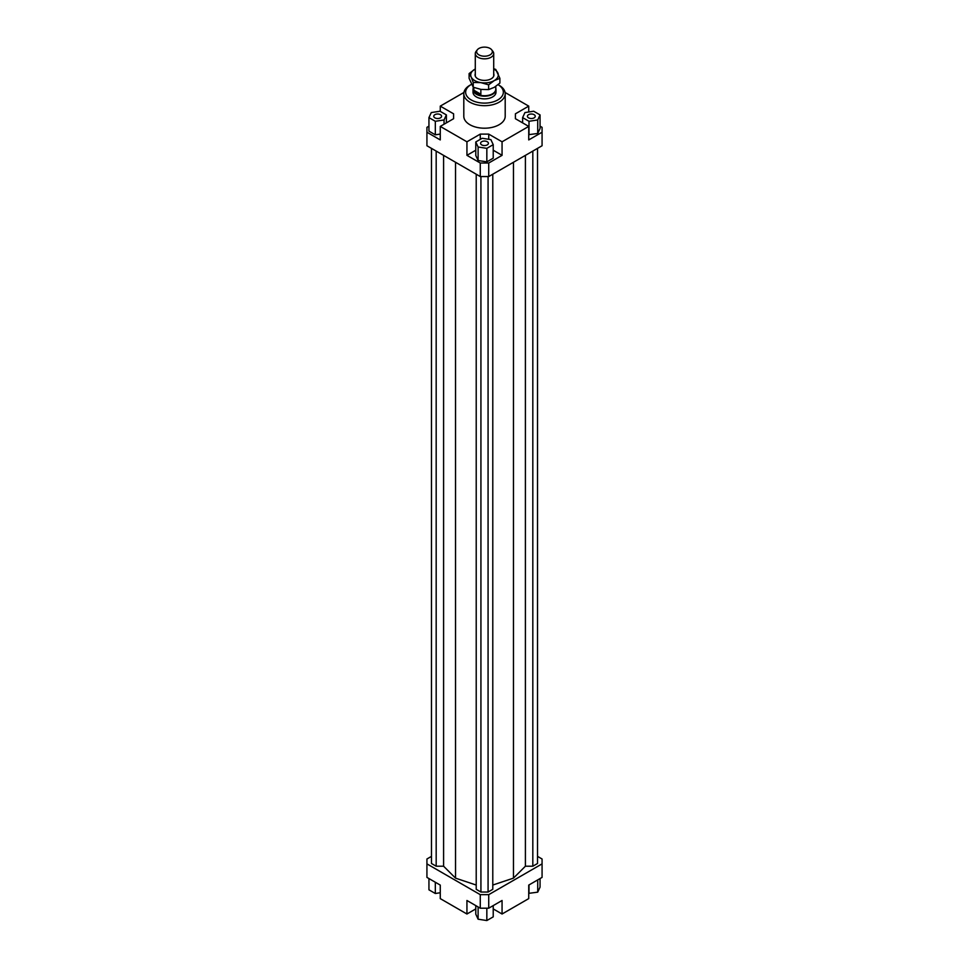 <?xml version="1.0" encoding="UTF-8"?>
<svg xmlns="http://www.w3.org/2000/svg" width="969" height="969" viewBox="0 0 969 969"><rect width="100%" height="100%" fill="white"/><g stroke="black" fill="none" stroke-linecap="round" stroke-linejoin="round"><path stroke-width="1.45" d="M495.765 88.227A11.495 6.638 180 0 1 495.995 89.548A11.495 6.638 180 0 1 488.897 95.677A11.495 6.638 180 0 1 476.373 94.247A11.495 6.638 180 0 1 473.005 89.548A11.495 6.638 180 0 1 473.235 88.227M495.765 86.398L495.765 89.221A11.265 6.504 180 0 1 488.812 95.228A11.265 6.504 180 0 1 476.53 93.823A11.265 6.504 180 0 1 473.235 89.221L473.235 87.21L480.927 89.402L488.618 89.596L494.263 87.343L499.895 83.08L499.895 78.344L494.263 80.584A13.796 7.97 0 0 0 497.824 72.893A13.796 7.97 0 0 0 494.263 69.32A13.796 7.97 0 0 0 493.706 69.017M473.841 90.202L480.854 94.247L476.53 93.242L473.841 90.202L473.841 87.452M477.317 49.807L476.106 51.369A9.205 5.317 0 0 0 475.294 53.537A9.205 5.317 0 0 0 477.996 57.292A9.205 5.317 0 0 0 488.025 58.443A9.205 5.317 0 0 0 493.706 53.537A9.205 5.317 0 0 0 492.894 51.369L491.683 49.807A7.873 4.542 180 0 1 488.97 55.403A7.873 4.542 180 0 1 478.928 54.882A7.873 4.542 180 0 1 477.317 49.807A7.873 4.542 180 0 1 490.072 48.45A7.873 4.542 180 0 1 491.683 49.807M480.854 89.39L480.854 94.247M495.995 89.548L495.995 92.225A11.495 6.638 180 0 1 488.897 98.366A11.495 6.638 180 0 1 476.373 96.924A11.495 6.638 180 0 1 473.005 92.225L473.005 89.548M440.423 117.867A3.912 2.253 180 0 1 436.171 118.351A3.912 2.253 180 0 1 433.749 116.268A3.912 2.253 180 0 1 434.899 114.669A3.912 2.253 180 0 1 439.163 114.185A3.912 2.253 180 0 1 441.573 116.268A3.912 2.253 180 0 1 440.423 117.867M487.262 141.716A3.912 2.253 180 0 1 488.412 143.303A3.912 2.253 180 0 1 486.002 145.386A3.912 2.253 180 0 1 481.738 144.902A3.912 2.253 180 0 1 480.588 143.303A3.912 2.253 180 0 1 482.998 141.22A3.912 2.253 180 0 1 487.262 141.716M528.577 114.669A3.912 2.253 180 0 1 532.829 114.185A3.912 2.253 180 0 1 535.251 116.268A3.912 2.253 180 0 1 534.101 117.867A3.912 2.253 180 0 1 529.837 118.351A3.912 2.253 180 0 1 527.427 116.268A3.912 2.253 180 0 1 528.577 114.669M505.2 93.727L505.2 116.268A20.7 11.955 180 0 1 492.422 127.302A20.7 11.955 180 0 1 469.868 124.71A20.7 11.955 180 0 1 463.8 116.268L463.8 93.727A20.7 11.955 0 0 0 469.868 102.181A20.7 11.955 0 0 0 492.422 104.773A20.7 11.955 0 0 0 505.2 93.727A20.7 11.955 0 0 0 499.132 85.284L498.066 84.666A18.859 10.889 180 0 1 497.715 99.989A18.859 10.889 180 0 1 471.164 99.928A18.859 10.889 180 0 1 471.164 84.533A18.859 10.889 180 0 1 471.455 84.364M471.164 84.533L469.868 85.284A20.7 11.955 0 0 0 463.8 93.727M540.06 126.188L542.071 127.339L542.071 145.75L488.727 176.552L488.727 163.022L480.273 163.022L480.273 176.552L488.727 176.552M542.071 132.232L528.735 139.924L528.735 126.406L502.063 141.801L502.063 155.331L488.727 163.022M528.735 134.667L537.722 133.468L540.06 128.441L540.06 114.911L533.677 111.229L524.956 112.574L522.618 117.612L522.618 122.869M480.273 163.022L466.937 155.331L466.937 141.801L440.265 126.406L440.265 139.924L426.929 132.232L426.929 145.75L480.273 176.552M426.929 132.232L426.929 127.339L428.94 126.188M453.601 118.703L453.601 113.821L453.601 118.703L440.265 126.406M428.94 117.612L435.323 121.295L444.044 119.95L446.382 114.911L439.999 111.229L431.278 112.574L428.94 117.612L428.94 131.13L435.323 134.824L440.265 134.061M440.265 111.387L440.265 106.13L453.601 113.821M488.727 139.282L488.727 134.11L480.273 134.11L480.273 139.366M502.063 155.331L493.221 150.219M475.779 150.219L466.937 155.331M486.838 161.859L493.221 158.177L493.221 144.66L490.883 139.621L482.162 138.276L475.779 141.958L475.779 155.476L478.117 160.515L486.838 161.859L486.838 148.342L493.221 144.66M466.937 141.801L480.273 134.11M515.399 118.703L515.399 113.821L515.399 118.703L528.735 126.406M475.779 908.91L466.937 914.009L440.265 898.614L440.265 885.097L426.929 877.393L426.929 858.994L431.484 856.366M537.516 856.366L542.071 858.994L542.071 863.876L488.727 894.666L480.273 894.666L426.929 863.876M431.484 148.378L431.484 863.5L436.183 866.213L443.596 866.213L455.539 878.144L476.215 885.048M492.785 885.048L513.461 878.144L525.404 866.213L532.817 866.213L537.516 863.5L537.516 148.378M476.215 174.202L476.215 889.324L480.927 892.037L488.073 892.037L492.785 889.324L492.785 174.202M480.273 894.666L480.273 908.195L488.727 908.195L488.727 894.666M488.727 908.195L502.063 900.492L502.063 914.009L528.735 898.614L528.735 885.097L542.071 877.393L542.071 863.876M466.937 914.009L466.937 900.492L480.273 908.195M502.063 914.009L493.221 908.91M505.079 92.467L528.735 106.13L528.735 111.992M528.735 893.357L537.722 892.158L540.06 887.119L540.06 878.556M529.001 893.503L529.001 884.939M537.722 892.158L537.722 879.9M493.221 905.591L493.221 916.868L486.838 920.55L486.838 908.195M486.838 920.55L478.117 919.206L475.779 914.167L475.779 905.591M478.117 919.206L478.117 906.948M440.265 892.74L435.323 893.503L428.94 889.821L428.94 878.556M435.323 893.503L435.323 882.238M522.618 117.612L529.001 121.295L529.001 134.824M529.001 121.295L537.722 119.95L537.722 133.468M537.722 119.95L540.06 114.911M515.399 113.821L528.735 106.13M475.779 141.958L478.117 146.997L478.117 160.515M478.117 146.997L486.838 148.342M488.727 134.11L502.063 141.801M435.323 121.295L435.323 134.824M444.044 119.95L444.044 124.226M446.382 114.911L446.382 122.869M440.265 106.13L463.921 92.467M436.183 866.213L436.183 151.091M443.596 866.213L443.596 155.379M455.539 878.144L455.539 162.271M525.404 866.213L525.404 155.379M513.461 878.144L513.461 162.271M532.817 866.213L532.817 151.091M480.927 892.037L480.927 176.552M488.073 892.037L488.073 176.552M493.706 68.678L495.765 69.453L499.895 78.344M480.927 82.644L473.235 82.462L471.176 77.011A13.796 7.97 0 0 0 474.737 80.584A13.796 7.97 0 0 0 480.927 82.644A13.796 7.97 0 0 0 494.263 80.584L488.618 84.848L480.927 82.644M493.706 73.753A9.436 5.439 180 0 1 491.937 78.295A9.436 5.439 180 0 1 477.826 78.804A9.436 5.439 180 0 1 477.063 78.295A9.436 5.439 180 0 1 475.294 73.753M469.105 73.571L474.737 69.32A13.796 7.97 0 0 0 471.176 77.011L469.105 73.571L469.105 78.319L473.235 87.21L473.235 82.462M488.618 89.596L488.618 84.848M475.294 53.537L475.294 76.139M493.706 53.537L493.706 76.139M498.066 84.666L499.132 85.284"/></g></svg>
